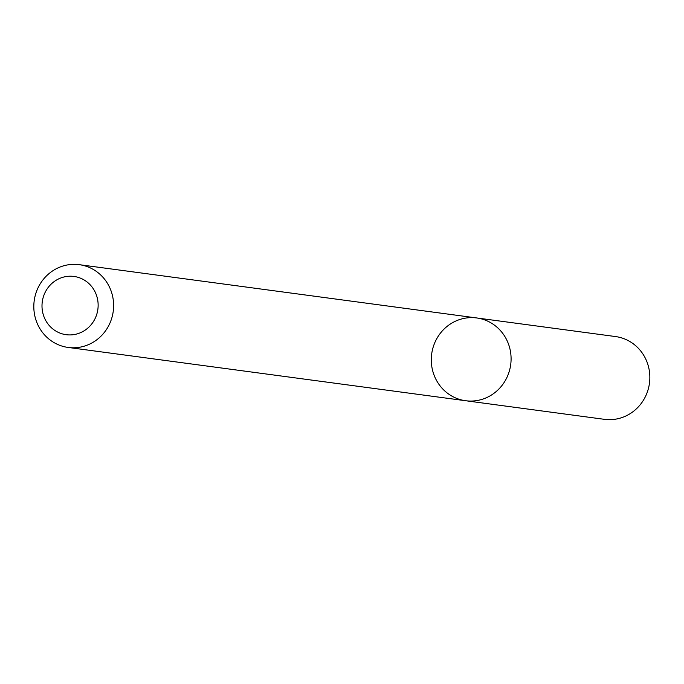 <?xml version="1.0" encoding="UTF-8"?>
<svg xmlns="http://www.w3.org/2000/svg" width="684" height="684" viewBox="0 0 684 684"><rect width="100%" height="100%" fill="white"/><g stroke="black" fill="none" stroke-linecap="round" stroke-linejoin="round"><path stroke-width="1.03" d="M506.117 338.725A41.758 39.869 97.6 0 1 504.057 382.578A41.758 39.869 97.6 0 1 465.642 400.73A41.758 39.869 97.6 0 1 431.672 354.047A41.758 39.869 97.6 0 1 476.739 317.957A41.758 39.869 97.6 0 1 506.117 338.725A41.758 39.869 97.6 0 1 504.057 382.578A41.758 39.869 97.6 0 1 465.642 400.73L604.399 419.326A41.758 39.869 97.6 0 0 642.815 401.175A41.758 39.869 97.6 0 0 644.875 357.33A41.758 39.869 97.6 0 0 615.497 336.554L476.739 317.957A41.758 39.869 97.6 0 1 506.117 338.725M108.645 285.442A41.758 39.869 97.6 0 1 106.584 329.295A41.758 39.869 97.6 0 1 68.169 347.446A41.758 39.869 97.6 0 1 34.2 300.763A41.758 39.869 97.6 0 1 79.258 264.674A41.758 39.869 97.6 0 1 108.645 285.442M94.648 291.068A29.386 28.053 97.6 0 1 69.529 334.929A29.386 28.053 97.6 0 1 46.025 290.717A29.386 28.053 97.6 0 1 94.648 291.068M68.169 347.446L465.642 400.73M79.258 264.674L476.739 317.957"/></g></svg>
